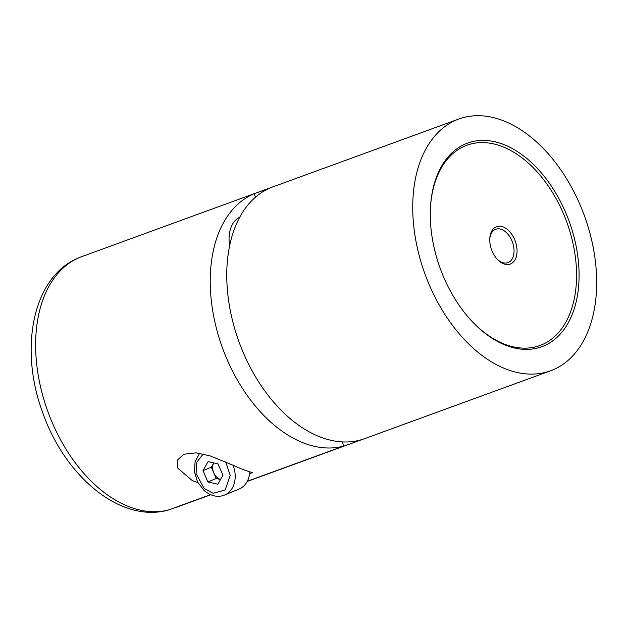 <?xml version="1.0" encoding="UTF-8"?>
<svg xmlns="http://www.w3.org/2000/svg" width="628" height="628" viewBox="0 0 628 628"><rect width="100%" height="100%" fill="white"/><g stroke="black" fill="none" stroke-linecap="round" stroke-linejoin="round"><path stroke-width="0.94" d="M220.546 479.462A10.66 8.242 67.6 0 1 216.896 477.296A10.66 8.242 67.6 0 1 213.771 472.86A10.66 8.242 67.6 0 1 213.74 462.922L211.322 467.208L216.22 478.505L220.53 479.486M207.892 481.935L217.869 484.212L222.948 475.192L218.049 463.904L208.072 461.627L203.001 470.647L207.892 481.935L216.22 478.505M203.001 470.647L211.322 467.208M233.035 465.207A24.869 19.24 67.6 0 1 232.399 487.885A24.869 19.24 67.6 0 1 224.541 495.052L239.111 489.039A24.869 19.24 -112.4 0 0 246.969 481.88A24.869 19.24 -112.4 0 0 249.74 471.856M496.277 226.802A19.9 12.599 -110 0 1 515.062 240.571A19.9 12.599 -110 0 1 510.54 263.948A19.9 12.599 -110 0 1 497.635 259.654A19.9 12.599 -110 0 1 489.801 238.177A19.9 12.599 -110 0 1 496.277 226.802M497.164 259.144A17.765 11.249 70 0 0 507.95 262.63A17.765 11.249 70 0 0 508.225 262.528A17.765 11.249 70 0 0 512.346 241.866A17.765 11.249 70 0 0 495.767 229.251A17.765 11.249 70 0 0 495.492 229.361A17.765 11.249 70 0 0 489.762 238.868M465.874 143.757A108.369 68.64 -110 0 1 568.183 218.717A108.369 68.64 -110 0 1 543.526 346.052A108.369 68.64 -110 0 1 473.269 322.651A108.369 68.64 -110 0 1 430.58 205.678A108.369 68.64 -110 0 1 465.874 143.757M472.884 322.25A106.587 67.51 70 0 0 541.603 344.866A106.587 67.51 70 0 0 565.852 219.619A106.587 67.51 70 0 0 465.215 145.884A106.587 67.51 70 0 0 430.541 206.243M249.567 473.763L252.621 472.649C246.922 471.118 240.563 468.716 233.522 465.426L210.192 455.904L196.148 452.866L183.627 454.28L177.245 460.363L177.842 468.229L192.199 480.506L197.93 482.665M229.565 245.87A33.755 21.376 -110 0 1 239.629 217.312M174.082 507.989A14.209 10.998 -112.4 0 0 175.612 507.589L210.757 494.762M342.213 441.869L343.814 446.045L247.299 481.268M210.561 494.676L168.532 509.983C120.772 523.65 65.053 476.479 42.869 413.075C18.793 349.262 32.271 276.257 79.269 257.598L81.671 256.664A133.984 84.866 70 0 0 79.599 257.472A133.984 84.866 70 0 0 47.265 409.903A133.984 84.866 70 0 0 169.215 509.771M255.502 197.145L254.199 193.746L270.731 187.717A133.984 84.866 70 0 0 239.621 343.516A133.984 84.866 70 0 0 364.672 438.642L550.638 370.771A133.984 84.866 -110 0 1 425.588 275.645A133.984 84.866 -110 0 1 456.697 119.846A133.984 84.866 -110 0 1 458.762 119.037A133.984 84.866 -110 0 1 583.812 214.164A133.984 84.866 -110 0 1 552.703 369.963A133.984 84.866 -110 0 1 550.638 370.771M362.568 439.357L247.196 481.464M343.814 446.045A133.984 84.866 -110 0 1 221.865 346.185A133.984 84.866 -110 0 1 254.199 193.746M225.735 461.957L230.217 475.467L225.099 490.028L213.112 493.294L204.179 488.537L196.062 473.449L196.862 462.098L203.252 453.997M199.578 453.29L195.112 461.596L194.429 471.761L197.553 481.951L203.864 490.303C210.867 496.136 217.759 497.721 224.541 495.052M81.671 256.664L458.762 119.037"/></g></svg>
